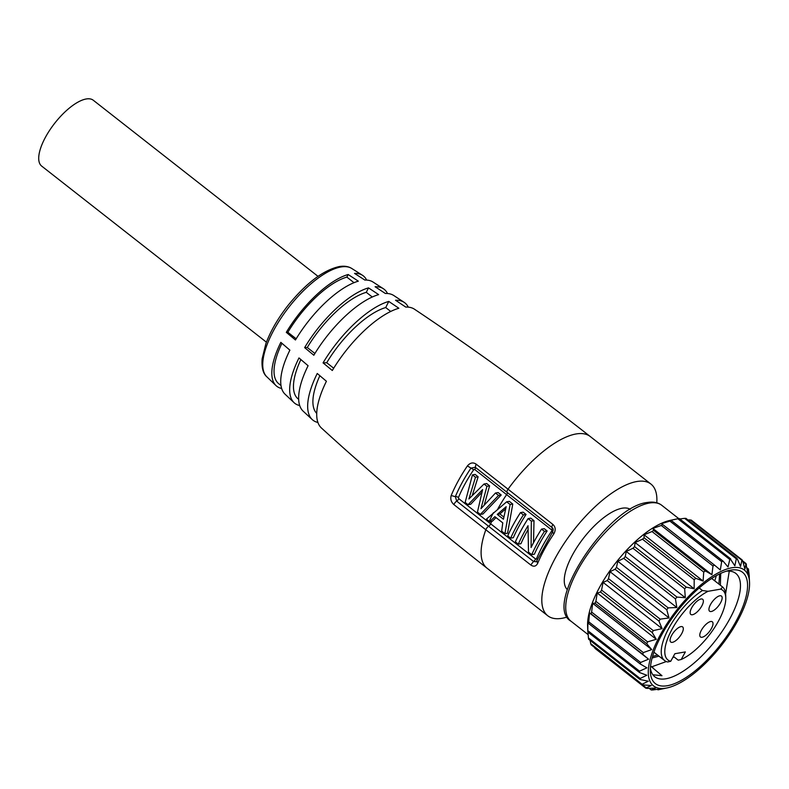 <?xml version="1.0" encoding="UTF-8"?>
<svg xmlns="http://www.w3.org/2000/svg" width="789" height="789" viewBox="0 0 789 789"><rect width="100%" height="100%" fill="white"/><g stroke="black" fill="none" stroke-linecap="round" stroke-linejoin="round"><path stroke-width="1.18" d="M708.088 591.296A44.332 17.151 128.1 0 0 671.676 629.918A44.332 17.151 128.1 0 0 670.719 661.3L667.741 661.971A46.847 18.127 -51.9 0 1 664.575 660.541A46.847 18.127 -51.9 0 1 669.003 627.866A46.847 18.127 -51.9 0 1 702.457 590.517L708.088 591.296L720.682 589.127L722.665 587.046L711.688 578.445M673.402 656.399L678.224 660.176L681.203 659.496A44.332 17.151 128.1 0 0 725.772 597.855A44.332 17.151 128.1 0 0 720.682 589.127M681.203 659.496L685.355 651.921L674.871 653.716L670.719 661.3M710.514 604.512A9.616 3.718 -51.9 0 1 721.471 596.07A9.616 3.718 -51.9 0 1 720.564 602.786A9.616 3.718 -51.9 0 1 709.607 611.219A9.616 3.718 -51.9 0 1 710.514 604.512M671.666 635.342A9.616 3.718 -51.9 0 1 682.623 626.91A9.616 3.718 -51.9 0 1 681.716 633.616A9.616 3.718 -51.9 0 1 670.758 642.049A9.616 3.718 -51.9 0 1 671.666 635.342M701.372 630.243A9.616 3.718 -51.9 0 1 712.329 621.811A9.616 3.718 -51.9 0 1 711.422 628.517A9.616 3.718 -51.9 0 1 700.464 636.96A9.616 3.718 -51.9 0 1 701.372 630.243M691.726 607.727A9.616 3.718 -51.9 0 1 702.683 599.295A9.616 3.718 -51.9 0 1 701.776 606.011A9.616 3.718 -51.9 0 1 690.819 614.444A9.616 3.718 -51.9 0 1 691.726 607.727M702.457 590.517L699.192 587.963M722.665 587.046A46.847 18.127 -51.9 0 1 725.683 594.886L725.772 597.855M719.647 573.899L718.897 584.097M657.484 654.978L652.542 656.507M652.848 674.773L661.971 675.709L651.083 666.488M653.292 668.086L650.58 665.985M726.413 571.167A65.665 25.406 -51.9 0 1 735.792 573.406A65.665 25.406 -51.9 0 1 723 630.086A65.665 25.406 -51.9 0 1 665.896 678.777A65.665 25.406 -51.9 0 1 654.791 676.784A65.665 25.406 -51.9 0 1 650.373 668.214M651.665 666.843L666.33 661.547M672.632 657.809L674.023 656.882M725.614 593.792L729.273 571.108M714.755 580.852L716.353 575.635M720.722 573.396L720.357 585.241M658.943 656.123L652.128 658.016M730.575 570.151A70.685 27.349 -51.9 0 1 735.851 621.614A70.685 27.349 -51.9 0 1 667.287 685.74A70.685 27.349 -51.9 0 1 650.323 671.37A70.685 27.349 -51.9 0 1 677.406 611.081A70.685 27.349 -51.9 0 1 729.47 570.368A70.685 27.349 -51.9 0 1 730.575 570.151M665.975 688.136A73.614 28.483 -51.9 0 1 660.482 634.543A73.614 28.483 -51.9 0 1 731.886 567.764A73.614 28.483 -51.9 0 1 749.55 582.726A73.614 28.483 -51.9 0 1 721.353 645.51A73.614 28.483 -51.9 0 1 667.129 687.909A73.614 28.483 -51.9 0 1 665.975 688.136M667.129 687.909L658.125 689.803L661.35 688.767L652.513 689.99L651.487 689.862L655.659 688.067L646.99 688.412L646.191 687.949L651.26 685.523L642.907 684.901L642.374 684.112L648.282 681.213L640.392 679.546L640.126 678.461L646.822 675.256L639.514 672.514L639.534 671.163L646.911 667.839L640.313 664.022L640.609 662.454L648.558 659.2L642.749 654.328L643.321 652.582L651.714 649.584L646.753 643.725L647.582 641.851L656.28 639.297L652.207 632.531L653.272 630.598L662.109 628.636L658.943 621.101L660.206 619.158L669.042 617.945L666.764 609.759L668.184 607.865L676.844 607.53L675.423 598.871L676.952 597.086L685.306 597.717L684.655 588.752L686.262 587.134L694.152 588.801L694.182 579.728L695.809 578.317L703.107 581.059L703.719 572.055L705.317 570.901L711.925 574.717L712.98 565.969L714.499 565.111L720.318 569.974L721.669 561.66L723.069 561.117L728.03 566.975L730.022 558.484L734.835 565.812L736.334 558.839L737.36 558.967L740.526 566.512L741.857 560.417L742.656 560.88L744.924 569.056L745.94 563.928L747.903 573.376L748.514 569.086L747.035 567.922M671.37 520.612L668.993 520.71L675.926 519.152L670.019 520.405A73.614 28.483 -51.9 0 0 615.795 562.804A73.614 28.483 -51.9 0 0 587.598 625.598L587.815 631.999L587.874 621.574L588.614 623.507L589.521 612.935L591.05 613.822L591.622 612.077L592.677 603.319L595.054 603.21L595.882 601.346L597.234 593.032L600.508 592.026L601.563 590.093L603.072 582.371L607.244 580.586L608.506 578.643L609.996 571.68L615.065 569.254L616.485 567.36L617.807 561.265L623.724 558.356L625.253 556.58L626.259 551.452L632.956 548.247L634.563 546.629L635.106 542.536L642.483 539.212L644.11 537.812L644.071 534.794L652.02 531.539L653.617 530.386L652.878 528.452L661.281 525.454L662.799 524.596L661.271 523.718L671.439 520.622L723.069 561.117M662.809 524.606L714.499 565.111M640.313 664.022L588.614 623.507M639.514 672.514L587.815 631.999M640.392 679.546L640.126 678.461L588.426 637.956L587.983 632.236M642.907 684.901L590.665 643.607L590.113 640.392M646.99 688.412L594.482 647.404M649.15 688.353L651.28 690.02L649.544 688.333M658.125 689.803L657.513 689.33M747.084 568.218L748.455 569.283L749.313 576.305M749.55 582.726L749.175 576.197M742.834 561.502L746.473 564.717M687.998 519.971L690.158 519.902L742.656 560.88M679.802 518.965L684.635 518.334L736.334 558.839L737.36 558.967M730.022 558.484L730.772 559.046M679.023 518.521L677.83 518.758L729.529 559.263M675.926 519.152L677.83 518.758M595.291 647.907L594.492 647.444M591.208 644.386L590.665 643.607M588.426 637.956L588.633 639.238L639.731 679.28M662.109 628.636L603.072 582.371M669.042 617.945L609.996 571.68M676.844 607.53L617.807 561.265M685.306 597.717L626.259 551.452M694.152 588.801L635.106 542.536M703.107 581.059L644.071 534.794M711.925 574.717L652.878 528.452M656.28 639.297L597.234 593.032M651.714 649.584L592.677 603.319M648.558 659.2L589.521 612.935M684.635 518.334L685.661 518.462M690.158 519.902L690.957 520.365M567.35 589.63A51.029 19.745 -51.9 0 1 572.706 554.499A51.029 19.745 -51.9 0 1 630.253 509.349M408.278 307.138A74.521 28.838 128.1 0 0 404.165 302.355A74.521 28.838 128.1 0 0 395.545 300.254A3362.797 2947.083 -92.1 0 1 405.733 307.069A75.488 29.203 128.1 0 1 414.501 309.229C474.662 349.419 533.236 391.847 590.231 436.504A83.654 32.369 -51.9 0 0 576.088 433.96A83.654 32.369 128.1 0 0 507.998 489.259A3.343 1.292 128.1 0 0 507.159 492.415L552.113 527.644C553.385 528.364 553.493 529.912 552.448 532.269L536.264 561.748L533.551 561.482L488.618 526.273A3.343 1.292 -51.9 0 0 485.827 529.764L453.912 504.605C451.111 502.09 450.203 499.062 451.19 495.512A83.269 32.221 -51.9 0 1 467.394 465.924C470.136 462.719 473.035 462.107 476.092 464.1L552.931 524.468C555.584 526.993 555.88 530.119 553.839 533.837A83.654 32.369 128.1 0 0 537.625 563.454C535.958 566.472 533.66 566.985 530.75 564.963L485.827 529.764A83.654 32.369 128.1 0 0 487.05 568.198L547.763 615.765A83.654 32.369 128.1 0 1 564.056 543.562A83.654 32.369 128.1 0 1 636.802 481.527A83.654 32.369 -51.9 0 1 650.955 484.081A83.654 32.369 -51.9 0 1 656.783 502.79M567.33 616.959A83.654 32.369 -51.9 0 1 561.916 618.32A83.654 32.369 128.1 0 1 547.763 615.765M366.599 280.065A70.142 27.142 128.1 0 0 362.486 275.282A70.142 27.142 128.1 0 0 354.537 273.408A3362.797 2947.083 -92.1 0 1 364.834 280.056A71.316 27.595 128.1 0 1 372.95 281.989L383.385 288.735A72.44 28.029 128.1 0 0 375.091 286.742A3362.797 2947.083 -92.1 0 1 385.338 293.478A73.505 28.443 128.1 0 1 393.79 295.52L404.165 302.355M387.498 293.508A72.44 28.029 128.1 0 0 383.385 288.735M487.05 568.198C430.054 523.531 374.844 476.803 321.429 428.003A75.488 29.203 128.1 0 1 326.419 381.265A3362.797 1461.524 -153.6 0 1 317.247 373.493A74.521 28.838 128.1 0 0 312.276 419.61L303.163 411.177A73.505 28.443 128.1 0 1 308.095 365.721A3362.797 1461.524 -153.6 0 1 298.982 357.94A72.44 28.029 128.1 0 0 294.09 402.696L285.046 394.184A71.316 27.595 128.1 0 1 289.888 350.148A3362.797 1461.524 -153.6 0 1 280.835 342.347A70.142 27.142 128.1 0 0 276.032 385.624A70.142 27.142 128.1 0 0 281.663 388.474M294.09 402.696A72.44 28.029 128.1 0 0 299.712 405.556M312.276 419.61A74.521 28.838 128.1 0 0 317.908 422.46M286.308 332.347A3362.797 964.414 -149.1 0 0 295.461 339.98A71.316 27.595 128.1 0 1 358.334 281.17A3362.797 2734.842 -106 0 0 348.146 274.503A70.142 27.142 128.1 0 0 286.308 332.347L287.857 332.287A66.917 25.889 -51.9 0 1 346.864 277.097L353.995 282.689M304.633 347.614A3362.797 964.414 -149.1 0 0 313.835 355.247A73.505 28.443 128.1 0 1 378.641 294.622A3362.797 2734.842 -106 0 0 368.502 287.877A72.44 28.029 128.1 0 0 304.633 347.614L307.286 347.515A66.917 25.889 -51.9 0 1 366.293 292.324L372.27 297.009M323.056 362.871A3362.797 964.414 -149.1 0 0 332.307 370.505A75.488 29.203 128.1 0 1 398.859 308.252A3362.797 2734.842 -106 0 0 388.76 301.418A74.521 28.838 128.1 0 0 323.056 362.871L326.715 362.733A66.917 25.889 -51.9 0 1 385.722 307.552L390.713 311.458M318.016 276.347L93.289 100.252A41.827 16.184 128.1 0 0 86.208 98.98A41.827 16.184 128.1 0 0 49.835 129.998A41.827 16.184 128.1 0 0 41.689 166.104L266.426 342.189M551.708 530.987A78.634 30.426 128.1 0 0 536.461 558.829L535.593 558.997L490.659 523.797A2.505 0.967 -51.9 0 1 488.618 526.273L456.723 501.133L455.342 496.675A80.448 31.126 -51.9 0 1 470.994 468.084L475.264 467.275L507.159 492.415A2.505 0.967 128.1 0 1 506.627 494.634L551.56 529.833L552.665 531.904M491.685 521.361A78.634 30.426 128.1 0 0 490.659 523.797L458.784 498.668L458.448 497.543A2.505 1.351 22.6 0 0 455.342 496.675L451.19 495.512M458.448 497.543A78.328 30.307 -51.9 0 1 473.686 469.711L474.741 469.504L506.627 494.634A78.634 30.426 128.1 0 0 497.81 508.974M480.363 514.408L483.026 513.955L501.212 494.979L498.125 492.563L495.472 493.026L480.965 508.698L486.931 486.31L484.022 484.012L468.903 498.934L475.471 477.256L472.453 474.87L465.145 502.415L468.055 504.713L482.631 489.574L477.444 512.11L480.363 514.408L498.549 495.443L495.472 493.026M468.055 504.713L470.717 504.26L481.783 492.484M472.295 495.354L478.134 476.803L475.116 474.416L472.453 474.87M484.298 504.812L489.594 485.846L486.685 483.549L484.022 484.012M493.391 512.761A83.654 32.369 128.1 0 0 489.219 521.361L486.399 519.152L506.676 501.804L509.339 501.35L512.771 504.043L507.574 533.206L504.911 533.66L501.646 531.105L502.78 522.87L494.861 516.667L489.663 521.716L492.326 521.253L496.034 517.594M547.122 530.958L544.459 531.411L541.53 529.113L544.193 528.66L547.122 530.958A78.634 30.426 128.1 0 0 534.39 554.213L531.727 554.667L528.492 552.132L528.019 525.701A83.654 32.369 128.1 0 0 518.294 544.144L520.957 543.69A78.634 30.426 128.1 0 1 527.88 529.971M541.53 529.113A83.654 32.369 128.1 0 0 531.076 547.507L531.342 521.135L528.097 518.6L530.76 518.136L534.005 520.681L533.522 542.704M526.056 514.448A78.634 30.426 128.1 0 0 513.323 537.704L510.661 538.157L507.731 535.869A83.654 32.369 128.1 0 1 520.464 512.613L523.393 514.911L526.056 514.448L523.127 512.16L520.464 512.613M506.676 501.804L510.108 504.496L504.911 533.66M497.257 514.398L503.441 519.241L506.173 506.686L497.257 514.398L499.881 513.945L503.846 517.061M510.108 504.496L512.771 504.043M505.621 508.915L499.881 513.945M528.097 518.6A83.654 32.369 128.1 0 0 515.365 541.856L518.294 544.144M544.459 531.411A83.654 32.369 128.1 0 0 531.727 554.667M531.342 521.135L534.005 520.681M523.393 514.911A83.654 32.369 128.1 0 0 510.661 538.157M498.549 495.443L501.212 494.979M475.471 477.256L478.134 476.803M486.931 486.31L489.594 485.846M281.002 385.486L278.793 383.76A66.917 25.889 -51.9 0 1 281.929 343.284M298.676 399.342L298.222 398.987A66.917 25.889 -51.9 0 1 300.865 359.547M316.734 413.397A66.917 25.889 -51.9 0 1 319.861 375.712M348.146 274.503L346.864 277.097M287.857 332.287L296.171 338.806M368.502 287.877L366.293 292.324M307.286 347.515L314.9 353.482M388.76 301.418L385.722 307.552M326.715 362.733L333.708 368.216M601.563 590.093L653.272 630.598M607.244 580.586L658.943 621.101M608.506 578.643L660.206 619.158M615.065 569.254L666.764 609.759M616.485 567.36L668.184 607.865M623.724 558.356L675.423 598.871M625.253 556.58L676.952 597.086M632.956 548.247L684.655 588.752M634.563 546.629L686.262 587.134M642.483 539.212L694.182 579.728M644.11 537.812L695.809 578.317M652.02 531.539L703.719 572.055M653.617 530.386L705.317 570.901M661.281 525.454L712.98 565.969M662.819 524.616L714.41 565.042M669.969 521.154L721.669 561.66M671.429 520.651L722.596 560.742M600.508 592.026L652.207 632.531M595.882 601.346L647.582 641.851M595.054 603.21L646.753 643.725M591.622 612.077L643.321 652.582M591.05 613.822L642.749 654.328M588.91 621.939L640.609 662.454M588.673 623.557L639.958 663.746M587.835 630.658L639.534 671.163M588.16 634.662L570.96 621.19A73.614 28.483 -51.9 0 1 585.3 557.645A73.614 28.483 -51.9 0 1 649.308 503.057A73.614 28.483 -51.9 0 1 661.764 505.305L678.698 518.58M266.85 376.826C263.072 373.591 261.504 367.605 262.135 358.857L265.844 343.748C270.519 331.104 277.965 318.273 288.153 305.254C306.162 283.133 323.155 270.242 339.132 266.583C344.172 265.735 348.383 266.366 351.746 268.467A68.88 26.648 128.1 0 0 340.956 266.978A68.88 26.648 128.1 0 0 281.801 316.941A68.88 26.648 128.1 0 0 266.85 376.826L276.032 385.624M552.931 524.468A3.343 1.292 128.1 0 0 552.083 527.614A2.505 0.967 128.1 0 1 551.56 529.833M553.839 533.837L552.616 532.21M537.625 563.454L536.964 560.811M530.75 564.963L533.551 561.482A2.505 0.967 -51.9 0 0 535.593 558.997M453.912 504.605A3.343 1.331 -51.6 0 1 456.723 501.133A2.505 0.996 -51.6 0 0 458.784 498.668M467.394 465.924L473.686 469.711M476.092 464.1L475.264 467.275A2.505 0.996 128.4 0 1 474.741 469.504M536.461 558.829A2.505 1.351 -157.4 0 1 537.22 559.736M664.575 660.541L653.913 652.187M730.397 558.612L679.211 518.491M642.039 684.665L591.02 644.692M645.925 688.284L594.916 648.321M657.937 689.823L657.345 689.359M736.936 558.306L685.868 518.304M742.232 560.003L691.223 520.04M746.128 563.632L742.666 560.91M570.96 621.19C542.497 605.262 607.777 506.538 647.246 502.494C653.203 501.498 658.046 502.435 661.764 505.305M590.231 436.504L650.955 484.081M351.746 268.467L362.486 275.282"/></g></svg>
